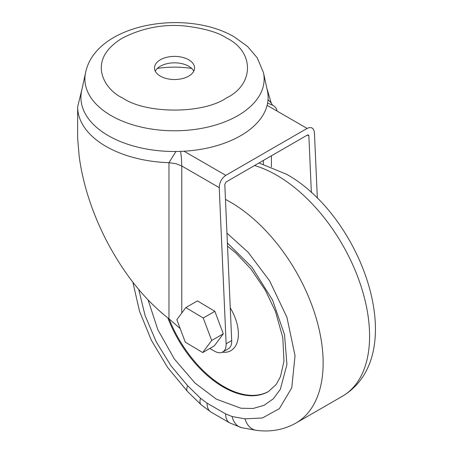 <?xml version="1.0" encoding="UTF-8"?>
<svg xmlns="http://www.w3.org/2000/svg" width="453" height="453" viewBox="0 0 453 453"><rect width="100%" height="100%" fill="white"/><g stroke="black" fill="none" stroke-linecap="round" stroke-linejoin="round"><path stroke-width="0.68" d="M227.389 242.95L252.038 267.338L272.593 300.158L284.529 334.671L286.936 364.523L280.345 389.291L273.369 398.753L264.139 405.288L253.131 408.47L241.013 408.255L216.324 399.127L194.983 383.012L174.331 358.963L157.825 329.682L148.108 299.988M175.945 151.489L168.969 162.689L175.894 163.669L181.772 166.002L181.772 313.029M169.071 318.861A90.317 52.146 -120 0 0 223.986 386.658A90.317 52.146 -120 0 0 268.771 391.347M230.26 307.836A36.127 20.855 60 0 1 222.298 352.213M157.355 68.437A66.013 38.114 180 0 1 191.687 68.437M82.169 88.352L77.639 106.846L77.639 138.103L79.19 156.466C82.933 184.094 91.874 211.862 106.013 239.756C123.556 273.453 144.535 299.795 168.969 318.782L180.175 328.555M267.389 90.719A93.601 54.037 180 0 1 215.673 145.996A93.601 54.037 180 0 1 108.335 135.668A93.601 54.037 180 0 1 81.653 90.719L85.6 72.588A89.62 51.744 180 0 0 111.149 115.628A89.62 51.744 180 0 0 213.924 125.515A89.62 51.744 180 0 0 263.442 72.588L267.389 90.719M155.277 71.178A20.034 11.568 180 0 1 188.686 66.217A20.034 11.568 180 0 1 193.765 71.178M160.356 76.138A20.034 11.568 180 0 1 154.49 67.961A20.034 11.568 180 0 1 166.857 57.276A20.034 11.568 180 0 1 188.686 59.785A20.034 11.568 180 0 1 194.552 67.961A20.034 11.568 180 0 1 182.185 78.646A20.034 11.568 180 0 1 160.356 76.138M138.743 289.518L145.056 315.458L156.194 341.726L170.928 365.73L187.633 385.718L200.526 398.289L207.032 403.153L225.611 413.878L232.117 416.528A19.706 14.168 103 0 0 241.619 427.689L256.466 430.35A19.706 14.734 97.2 0 1 245.011 418.844L232.117 416.528M311.37 192.514L308.867 135.872L307.4 135.028L308.408 134.937L308.867 135.872M317.338 198.165L314.439 132.655C313.776 127.933 311.33 126.523 307.106 128.42L225.826 175.345C221.647 178.295 219.45 182.389 219.224 187.627L226.132 343.759A16.421 9.479 60 0 1 222.746 351.987L228.318 348.765A16.421 9.479 -120 0 0 231.704 340.537L224.801 184.405L226.121 181.953L307.4 135.028M222.746 351.987A16.421 9.479 60 0 1 214.535 351.171L209.824 348.453M185.809 307.598L197.423 300.894L214.852 311.307L223.301 333.793L214.32 345.86L202.706 352.559L185.283 342.145L176.834 319.665L185.809 307.598L203.238 318.012L211.687 340.492L223.301 333.793M180.628 151.381L181.427 157.757L181.772 166.002L219.224 187.627M276.981 111.03C276.925 108.805 275.447 106.846 272.559 105.141L267.604 103.125M214.852 311.307L203.238 318.012M211.687 340.492L202.706 352.559M268.046 99.609L271.217 103.012L272.559 105.141M258.974 162.984L286.551 174.246C362.032 216.16 411.573 355.016 342.383 396.25A131.364 75.844 -120 0 0 362.519 290.985A131.364 75.844 -120 0 0 276.698 175.22A131.364 75.844 -120 0 0 254.563 165.532M225.464 199.411A131.364 75.844 60 0 1 230.254 202.038A131.364 75.844 60 0 1 316.075 317.796A131.364 75.844 60 0 1 295.939 423.062C283.895 429.784 270.741 432.213 256.466 430.35M226.953 233.142L248.091 252.219L269.609 280.832L286.942 317.338L295.039 355.69L291.749 387.842L279.371 408.629L262.48 417.96L245.011 418.844M227.531 246.121L235.696 252.825L250.849 268.895L265.237 290.028L275.447 311.421L282.802 337.655L283.952 361.273L280.515 376.522L276.137 384.557L268.448 391.534A90.317 52.146 60 0 1 223.289 387.06A90.317 52.146 60 0 1 167.853 317.921M77.639 106.846A96.885 55.934 0 0 0 106.013 146.398A96.885 55.934 0 0 0 168.969 162.689L168.969 318.782M122.582 97.95C105.306 90.379 84.853 60.577 122.582 37.978C142.508 27.91 163.284 23.913 184.909 25.98C204.275 28.363 218.125 32.367 226.46 37.978C254.478 51.472 254.478 84.451 226.46 97.95C203.086 114.122 145.957 114.122 122.582 97.95M263.374 160.441L263.374 164.15M132.888 282.253L139.535 311.296L151.364 340.254L167.65 367.491L187.44 391.415A19.706 6.467 -44.2 0 1 187.633 385.718M225.611 413.878A19.706 11.376 120 0 0 229.694 422.898L241.619 427.689M229.694 422.898L211.115 412.173A19.706 11.376 -60 0 1 207.032 403.153M200.526 398.289A19.706 7.627 132.7 0 0 201.087 404.722L187.44 391.415M271.409 155.804L271.409 166.908M226.132 343.759L231.704 340.537M225.826 175.345L184.031 151.217M307.106 128.42L267.123 105.334M263.442 72.588L257.225 57.786L247.497 46.421L234.671 37.163C186.608 8.313 95.617 23.511 85.6 72.588M342.383 396.25L295.939 423.062M211.115 412.173L201.087 404.722M266.874 88.352L271.217 103.012"/></g></svg>
